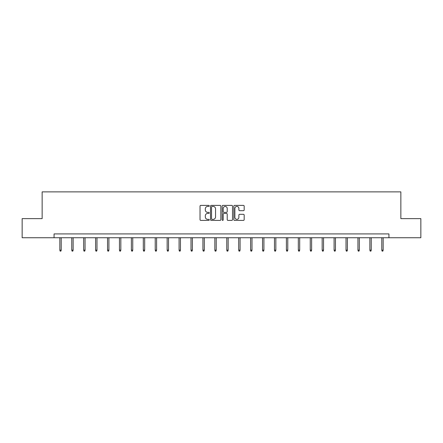<?xml version="1.0" encoding="UTF-8"?>
<svg xmlns="http://www.w3.org/2000/svg" width="443" height="443" viewBox="0 0 443 443"><rect width="100%" height="100%" fill="white"/><g stroke="black" fill="none" stroke-linecap="round" stroke-linejoin="round"><path stroke-width="0.66" d="M209.268 205.917A0.526 0.526 0 0 0 208.747 205.391L200.773 205.391A0.748 0.748 0 0 0 200.026 206.139L200.026 219.645A0.748 0.748 0 0 0 200.773 220.398L208.747 220.398A0.526 0.526 0 0 0 209.268 219.872A0.526 0.526 0 0 0 208.747 219.346L207.712 219.346A2.403 2.403 0 0 1 205.314 216.943L205.314 215.819A2.403 2.403 0 0 1 207.712 213.421L208.747 213.421A0.526 0.526 0 0 0 209.268 212.895A0.526 0.526 0 0 0 208.747 212.369L207.712 212.369A2.403 2.403 0 0 1 205.314 209.965L205.314 208.841A2.403 2.403 0 0 1 207.712 206.438L208.747 206.438A0.526 0.526 0 0 0 209.268 205.917M243.428 210.68A0.748 0.748 0 0 0 244.176 209.932L244.176 206.139A0.748 0.748 0 0 0 243.428 205.391L234.574 205.391A0.748 0.748 0 0 0 233.821 206.139L233.821 219.645A0.748 0.748 0 0 0 234.574 220.398L243.428 220.398A0.748 0.748 0 0 0 244.176 219.645L244.176 215.071A0.748 0.748 0 0 0 243.428 214.318L239.641 214.318A0.748 0.748 0 0 0 238.888 215.071L238.888 217.336A2.005 2.005 0 0 1 236.883 219.346A2.005 2.005 0 0 1 234.873 217.336L234.873 208.448A2.005 2.005 0 0 1 236.883 206.438A2.005 2.005 0 0 1 238.888 208.448L238.888 209.932A0.748 0.748 0 0 0 239.641 210.68L243.428 210.68M54.063 237.736L22.15 237.736L22.15 218.626L42.14 218.626L42.14 191.874L400.86 191.874L400.86 218.626L420.85 218.626L420.85 237.736L388.937 237.736L388.937 233.915L54.063 233.915L54.063 237.736L388.937 237.736M220.841 206.139A0.748 0.748 0 0 0 220.093 205.391L211.239 205.391A0.748 0.748 0 0 0 210.491 206.139L210.491 219.645A0.748 0.748 0 0 0 211.239 220.398L220.093 220.398A0.748 0.748 0 0 0 220.841 219.645L220.841 206.139M222.907 205.391L231.761 205.391A0.748 0.748 0 0 1 232.509 206.139L232.509 219.645A0.748 0.748 0 0 1 231.761 220.398L227.973 220.398A0.748 0.748 0 0 1 227.22 219.645L227.22 214.168A0.748 0.748 0 0 0 226.473 213.421L223.959 213.421A0.748 0.748 0 0 0 223.206 214.168L223.206 219.872A0.526 0.526 0 0 1 222.679 220.398A0.526 0.526 0 0 1 222.159 219.872L222.159 206.139A0.748 0.748 0 0 1 222.907 205.391M212.064 206.438A0.526 0.526 0 0 0 211.538 206.964L211.538 218.82A0.526 0.526 0 0 0 212.064 219.346L213.155 219.346A2.403 2.403 0 0 0 215.553 216.943L215.553 208.841A2.403 2.403 0 0 0 213.155 206.438L212.064 206.438M227.22 208.487A2.005 2.005 0 0 0 225.216 206.477A2.005 2.005 0 0 0 223.206 208.487L223.206 211.616A0.748 0.748 0 0 0 223.959 212.369L226.473 212.369A0.748 0.748 0 0 0 227.22 211.616L227.22 208.487M61.212 250.134L60.901 251.126L60.137 251.126L59.833 250.134L61.212 250.134L61.212 237.736M59.833 250.134L59.833 237.736M73.134 250.134L72.829 251.126L72.065 251.126L71.76 250.134L73.134 250.134L73.134 237.736M71.76 250.134L71.76 237.736M85.056 250.134L84.751 251.126L83.987 251.126L83.683 250.134L85.056 250.134L85.056 237.736M83.683 250.134L83.683 237.736M96.984 250.134L96.679 251.126L95.915 251.126L95.605 250.134L96.984 250.134L96.984 237.736M95.605 250.134L95.605 237.736M108.906 250.134L108.601 251.126L107.837 251.126L107.533 250.134L108.906 250.134L108.906 237.736M107.533 250.134L107.533 237.736M120.834 250.134L120.524 251.126L119.76 251.126L119.455 250.134L120.834 250.134L120.834 237.736M119.455 250.134L119.455 237.736M132.756 250.134L132.451 251.126L131.687 251.126L131.377 250.134L132.756 250.134L132.756 237.736M131.377 250.134L131.377 237.736M144.678 250.134L144.374 251.126L143.61 251.126L143.305 250.134L144.678 250.134L144.678 237.736M143.305 250.134L143.305 237.736M156.606 250.134L156.296 251.126L155.532 251.126L155.227 250.134L156.606 250.134L156.606 237.736M155.227 250.134L155.227 237.736M168.528 250.134L168.224 251.126L167.46 251.126L167.155 250.134L168.528 250.134L168.528 237.736M167.155 250.134L167.155 237.736M180.451 250.134L180.146 251.126L179.382 251.126L179.077 250.134L180.451 250.134L180.451 237.736M179.077 250.134L179.077 237.736M192.378 250.134L192.074 251.126L191.31 251.126L190.999 250.134L192.378 250.134L192.378 237.736M190.999 250.134L190.999 237.736M204.301 250.134L203.996 251.126L203.232 251.126L202.927 250.134L204.301 250.134L204.301 237.736M202.927 250.134L202.927 237.736M216.228 250.134L215.918 251.126L215.154 251.126L214.849 250.134L216.228 250.134L216.228 237.736M214.849 250.134L214.849 237.736M228.151 250.134L227.846 251.126L227.082 251.126L226.772 250.134L228.151 250.134L228.151 237.736M226.772 250.134L226.772 237.736M240.073 250.134L239.768 251.126L239.004 251.126L238.699 250.134L240.073 250.134L240.073 237.736M238.699 250.134L238.699 237.736M252.001 250.134L251.69 251.126L250.926 251.126L250.622 250.134L252.001 250.134L252.001 237.736M250.622 250.134L250.622 237.736M263.923 250.134L263.618 251.126L262.854 251.126L262.549 250.134L263.923 250.134L263.923 237.736M262.549 250.134L262.549 237.736M275.845 250.134L275.54 251.126L274.776 251.126L274.472 250.134L275.845 250.134L275.845 237.736M274.472 250.134L274.472 237.736M287.773 250.134L287.468 251.126L286.704 251.126L286.394 250.134L287.773 250.134L287.773 237.736M286.394 250.134L286.394 237.736M299.695 250.134L299.39 251.126L298.626 251.126L298.322 250.134L299.695 250.134L299.695 237.736M298.322 250.134L298.322 237.736M311.623 250.134L311.313 251.126L310.549 251.126L310.244 250.134L311.623 250.134L311.623 237.736M310.244 250.134L310.244 237.736M323.545 250.134L323.24 251.126L322.476 251.126L322.166 250.134L323.545 250.134L323.545 237.736M322.166 250.134L322.166 237.736M335.467 250.134L335.163 251.126L334.399 251.126L334.094 250.134L335.467 250.134L335.467 237.736M334.094 250.134L334.094 237.736M347.395 250.134L347.085 251.126L346.321 251.126L346.016 250.134L347.395 250.134L347.395 237.736M346.016 250.134L346.016 237.736M359.317 250.134L359.013 251.126L358.249 251.126L357.944 250.134L359.317 250.134L359.317 237.736M357.944 250.134L357.944 237.736M371.24 250.134L370.935 251.126L370.171 251.126L369.866 250.134L371.24 250.134L371.24 237.736M369.866 250.134L369.866 237.736M383.167 250.134L382.863 251.126L382.099 251.126L381.788 250.134L383.167 250.134L383.167 237.736M381.788 250.134L381.788 237.736"/></g></svg>
